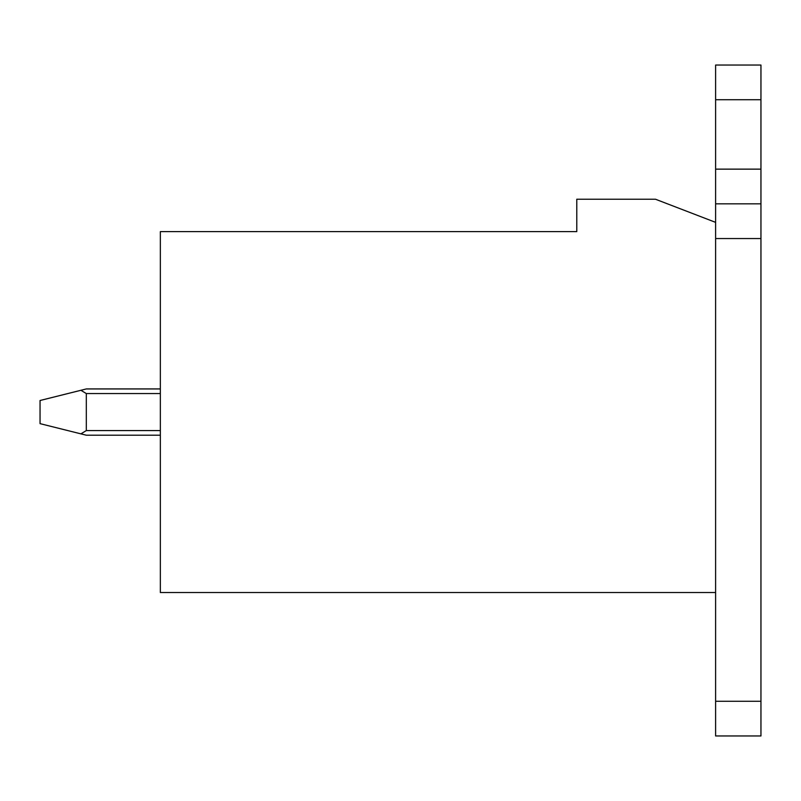 <?xml version="1.0" encoding="UTF-8"?>
<svg xmlns="http://www.w3.org/2000/svg" width="801" height="801" viewBox="0 0 801 801"><rect width="100%" height="100%" fill="white"/><g stroke="black" fill="none" stroke-linecap="round" stroke-linejoin="round"><path stroke-width="1.2" d="M715.603 735.959L715.603 592.52L715.603 701.265L760.95 701.265L760.95 238.548L715.603 238.548L760.95 238.548L760.95 735.959L715.603 735.959L760.95 735.959L760.95 701.265L715.603 701.265L715.603 735.959M715.603 222.358L715.603 65.041L760.95 65.041L760.95 99.735L715.603 99.735L715.603 169.141L760.95 169.141L760.95 99.735L760.95 238.548L760.95 203.844L715.603 203.844L715.603 592.52L160.35 592.52L160.35 231.609L576.79 231.609L576.79 199.219L655.448 199.219L715.603 222.358L655.448 199.219L576.79 199.219L576.79 231.609L160.35 231.609L160.35 592.52L715.603 592.52L715.603 222.358M760.95 203.844L760.95 169.141L715.603 169.141L715.603 203.844L760.95 203.844M760.95 99.735L760.95 65.041L715.603 65.041L715.603 99.735L760.95 99.735M40.05 423.639L40.05 400.5L40.05 423.639L80.901 433.852L86.318 430.578L160.35 430.578L86.318 430.578L86.318 393.561L86.318 430.578L80.901 433.852L40.05 423.639M160.35 393.561L86.318 393.561L80.901 390.287L40.05 400.5L86.318 388.936L160.35 388.936L86.318 388.936L80.901 390.287L86.318 393.561L160.35 393.561M160.35 435.203L86.318 435.203L80.901 433.852L86.318 435.203L160.35 435.203"/></g></svg>
